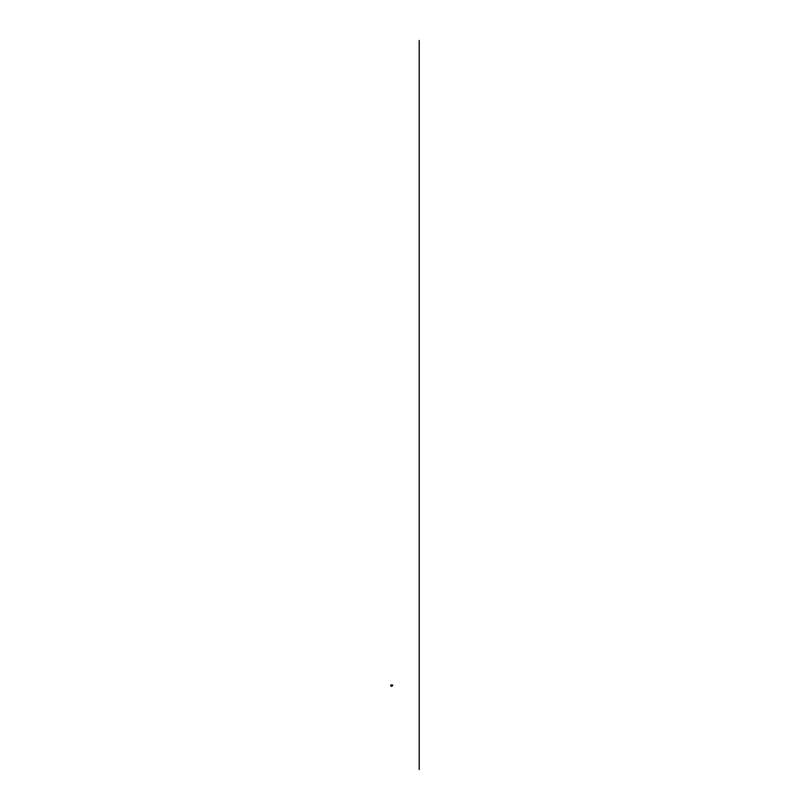 <?xml version="1.0" encoding="UTF-8"?>
<svg xmlns="http://www.w3.org/2000/svg" width="810" height="810" viewBox="0 0 810 810"><rect width="100%" height="100%" fill="white"/><g stroke="black" fill="none" stroke-linecap="round" stroke-linejoin="round"><path stroke-width="1.21" d="M391.453 685.878L391.453 686.414L391.483 685.878M390.987 684.885L391.119 686.06M391.291 686.04L390.825 684.885M391.463 684.885L391.594 686.06M391.281 685.938L391.301 684.885M419.195 769.5L419.195 40.5M390.855 684.845L390.855 685.685L391.169 684.885M390.805 685.938L390.805 684.865M391.281 684.875L391.898 686.04M392.475 685.938L392.678 684.875"/></g></svg>
